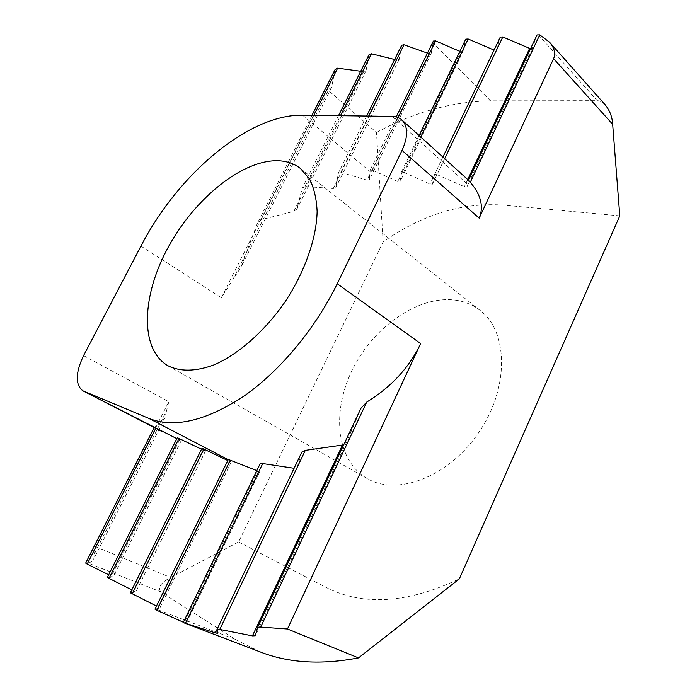 <?xml version="1.0" encoding="UTF-8"?>
<svg xmlns="http://www.w3.org/2000/svg" width="697" height="697" viewBox="0 0 697 697"><rect width="100%" height="100%" fill="white"/><g stroke="black" fill="none" stroke-linecap="round" stroke-linejoin="round"><path stroke-width="0.52" stroke-dasharray="3.48 2.61" d="M94.348 553.976L95.567 546.709L168.84 401.655L166.426 411.169L94.348 553.976L93.79 558.968C91.473 561.669 89.608 563.045 88.214 563.115L160.563 591.788L235.124 639.297L260.739 652.131M166.426 411.169L165.023 417.738L93.79 558.968M619.799 215.861L502.215 205.005C461.492 202.513 421.798 214.798 383.123 241.876L238.592 541.987L170.695 577.517C161.155 582.361 157.775 587.118 160.563 591.788M335.161 69.43L331.519 87.63L328.975 89.085L232.502 280.238L221.332 297.715L326.762 88.998L376.493 132.482L383.123 241.876M442.909 157.078L434.588 174.468L437.045 174.633L444.677 158.672M419.106 135.523L401.359 172.176L403.659 172.333L420.753 137.013M396.201 116.922L370.177 170.024L372.337 170.173L398.109 117.549M155.736 428.341L160.057 430.572M165.023 417.738C160.92 423.175 157.409 426.224 154.507 426.895L155.823 428.167M154.507 426.895L154.185 427.54M328.975 89.085L326.762 88.998M85.67 563.106L88.214 563.115M177.291 437.725L181.229 440.661L176.838 438.64M179.556 439.938L111.45 576.14L108.688 574.772M181.229 440.661L113.019 577.177L111.45 576.14M107.321 577.499L113.019 577.177M201.991 448.284L205.458 451.046L203.681 450.288L134.016 591.012L131.811 589.915M203.681 450.288L201.511 449.243M205.458 451.046L135.68 592.11L134.016 591.012M130.374 592.816L135.68 592.11M228.224 459.663L231.23 462.094L229.339 461.283L158.045 606.843L156.476 606.068M229.339 461.283L227.797 460.543M228.799 459.959L228.311 459.489M231.23 462.094L159.822 608.011L158.045 606.843M235.124 639.297L155.788 608.96L159.822 608.011M155.788 608.96L154.969 609.143M256.81 470.606L257.681 470.902L184.226 622.613L186.273 623.562L184.391 623.127M183.363 622.255L184.226 622.613M372.337 170.173L397.804 181.49L400.043 181.664L401.359 172.176M459.863 51.369L460.647 51.7L397.804 181.49M257.681 470.902L259.981 471.198L260.112 463.793M259.981 471.198L186.273 623.562M460.647 51.7L462.965 51.587L400.043 181.664M462.965 51.587L465.77 39.171M301.836 452.074L297.07 467.452L294.082 468.279L217.098 629.26M403.659 172.333L430.023 184.017L432.401 184.208L434.588 174.468M432.401 184.208L496.525 49.992L494.06 50.106L430.023 184.017M297.07 467.452L217.795 633.381M496.525 49.992L500.272 37.124M437.045 174.633L464.376 186.718L466.912 186.909L468.532 180.279M467.748 179.565L464.376 186.718M344.187 443.832L346.636 442.064L360.985 408.224M346.636 442.064L255.329 635.751M530.731 48.354L532.264 48.285L537.056 34.955M532.264 48.285L466.912 186.909M605.379 105.09C602.975 102.311 600.256 100.838 597.224 100.673L490.601 100.847C452.013 101.579 413.974 112.121 376.493 132.482M490.601 100.847L433.029 43.127L433.36 41.088M433.029 43.127L431.208 53.442L428.951 53.704L427.461 53.138M369.062 54.627L366.064 70.719L363.66 71.73L360.724 71.268M401.69 45.244L399.163 59.463L396.837 60.099L394.624 59.498M366.605 116.05L338.437 172.891L335.832 187.493L333.271 188.504L305.025 186.535L302.237 188.112L296.966 209.013L293.864 211.322L261.087 219.755L257.28 223.537L240.874 267.36L232.502 280.238M428.951 53.704L367.023 180.148L340.833 172.307L338.437 172.891M340.833 172.307L368.669 116.077M338.507 115.667L302.237 188.112M305.025 186.535L340.458 115.693M311.986 115.301L257.28 223.537M261.087 219.755L313.824 115.327M238.592 541.987L325.124 586.935C362.457 606.312 407.205 603.619 459.358 578.876M457.92 300.538C421.188 293.916 375.7 324.488 353.684 367.197C331.363 409.74 335.405 460.264 367.284 478.595C397.212 496.464 449.295 476.722 479.231 431.852C509.481 387.201 508.113 331.519 480.268 310.548C473.699 305.425 466.249 302.089 457.92 300.538M331.519 87.63L240.874 267.36M363.66 71.73L293.864 211.322M366.064 70.719L296.966 209.013M396.837 60.099L333.271 188.504M399.163 59.463L335.832 187.493M302.533 115.171L370.081 171.593L369.279 180L367.023 180.148M370.081 171.593L370.177 170.024M431.208 53.442L369.279 180M95.567 546.709L170.695 577.517M83.57 355.618L168.84 401.655M140.942 246.102L221.332 297.715M538.415 34.867L597.224 100.673M392.141 116.408L467.696 184.461M480.268 310.548L300.538 168.552M367.284 478.595L167.96 365.742"/><path stroke-width="1.05" d="M183.224 622.552L185.446 623.266L262.725 463.566L260.112 463.793L183.224 622.552L260.739 652.131C288.889 663.056 321.474 664.982 358.502 657.907L459.358 578.876L619.799 215.861L612.663 124.301C612.262 117.009 609.831 110.605 605.379 105.09M539.739 34.867L549.558 42.256C554.429 47.98 555.788 53.442 553.618 58.653L479.188 218.152C483.918 206.66 480.947 194.698 470.283 182.274L468.515 180.262L537.056 34.955L539.739 34.867L470.283 182.274M337.217 283.749L402.038 150.395C408.215 136.603 408.154 126.445 401.847 119.893C399.303 117.636 396.07 116.469 392.141 116.408L302.533 115.171C247.827 114.343 177.604 174.982 140.942 246.102L83.57 355.618C75.398 372.956 75.163 384.683 82.865 390.808L148.783 418.366C174.015 428.428 205.563 421.127 243.419 396.471C279.593 371.466 315.183 328.993 337.217 283.749L420.657 343.569L287.469 628.999L358.502 657.907M366.7 402.099L360.985 408.224L257.507 627.605L260.669 627.108L366.7 402.099C391.487 386.8 409.479 367.293 420.657 343.569M305.312 450.375L301.836 452.074L217.098 629.26L219.755 629.443L305.312 450.375L342.471 445.034L252.427 635.873L255.329 635.751L257.507 627.605M444.677 158.672L502.816 36.976L500.272 37.124L442.909 157.078M420.753 137.013L468.166 39.023L465.77 39.171L419.106 135.523M230.306 460.22L228.311 459.489L154.969 609.143L156.816 610.293L230.306 460.22L256.81 470.606M398.109 117.549L435.616 40.949L433.36 41.088L396.201 116.922M132.081 593.949L203.812 449.06L201.991 448.284L130.374 592.816L156.476 606.068M108.924 578.562L178.998 438.457L177.291 437.725L107.321 577.499L131.811 589.915M154.185 427.54L85.67 563.106L87.177 564.108L155.736 428.341M176.838 438.64L82.865 390.808M108.688 574.772L87.177 564.108M201.511 449.243L178.998 438.457M227.797 460.543L203.812 449.06M156.816 610.293L183.363 622.255M435.616 40.949L459.863 51.369M217.098 629.26L215.356 632.911L217.795 633.381L217.098 629.26M262.725 463.566L293.655 468.236M185.446 623.266L215.356 632.911M468.166 39.023L494.06 50.106M219.755 629.443L252.427 635.873M502.816 36.976L529.642 48.407L467.748 179.565M342.471 445.034L344.187 443.832M529.642 48.407L530.731 48.354M260.669 627.108L287.469 628.999M360.724 71.268L337.636 68.175L335.161 69.43L311.986 115.301M394.624 59.498L371.423 53.782L369.062 54.627L338.507 115.667M427.461 53.138L403.981 44.774L401.69 45.244L366.605 116.05M368.669 116.077L403.981 44.774M340.458 115.693L371.423 53.782M313.824 115.327L337.636 68.175M279.401 160.789C243.628 158.75 195.613 197.486 168.857 246.067C141.857 294.517 139.034 348.918 167.96 365.742C180.357 371.884 195.735 371.588 214.084 364.853C238.557 354.224 264.965 330.988 285.308 301.479C304.964 271.499 316.516 238.269 317.126 211.6C316.569 198.88 314.042 188.007 309.555 178.998L300.538 168.552C294.552 163.9 287.504 161.312 279.401 160.789M553.618 58.653L612.663 124.301M402.038 150.395L479.188 218.152M83.466 391.087L161.626 431.347M148.783 418.366L228.224 459.663M401.847 119.893L468.515 180.262M549.558 42.256L605.423 105.047"/></g></svg>
